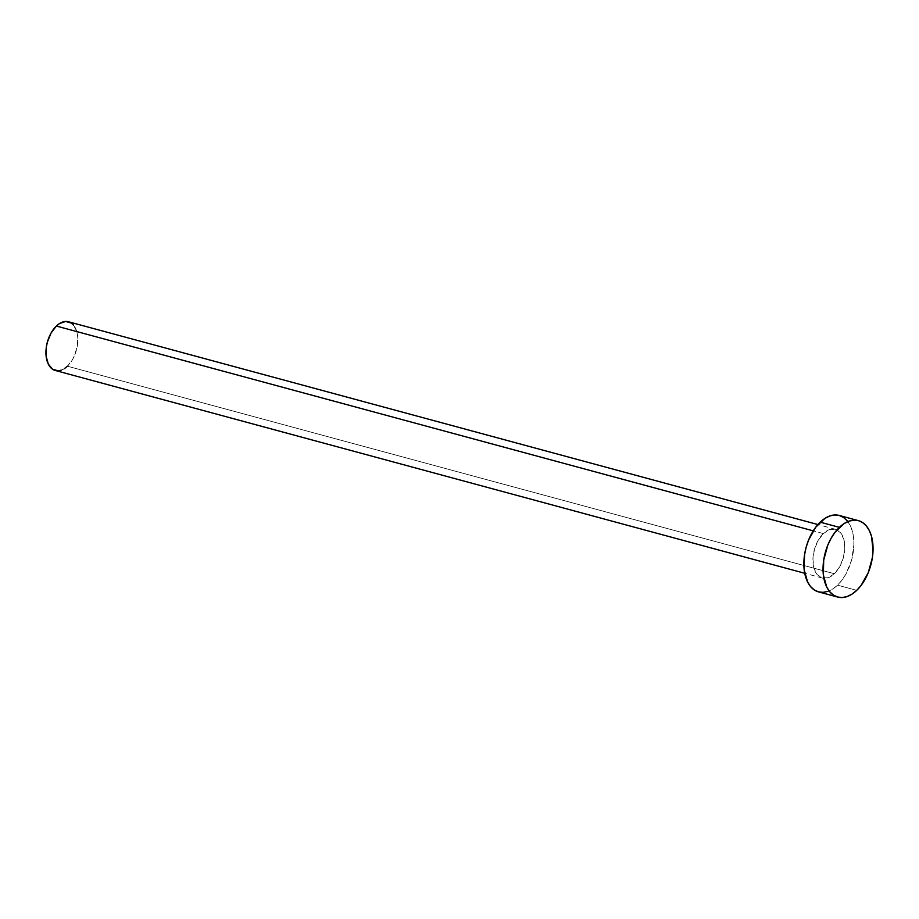 <?xml version="1.0" encoding="UTF-8"?>
<svg xmlns="http://www.w3.org/2000/svg" width="919" height="919" viewBox="0 0 919 919"><rect width="100%" height="100%" fill="white"/><g stroke="black" fill="none" stroke-linecap="round" stroke-linejoin="round"><path stroke-width="0.69" stroke-dasharray="4.59 3.45" d="M823.344 533.583L813.246 530.849L823.344 533.583L818.036 540.602L814.383 549.608L812.936 559.223L813.912 567.999L817.163 574.593L822.206 578.005L828.26 577.706L834.406 573.743A25.238 15.049 -74.9 0 1 822.275 578.028A25.238 15.049 -74.9 0 1 812.924 559.292A25.238 15.049 -74.9 0 1 823.344 533.583A25.238 15.049 -74.9 0 1 835.463 529.298A25.238 15.049 -74.9 0 1 844.814 548.034A25.238 15.049 -74.9 0 1 834.406 573.743L839.702 566.724L843.366 557.718L844.814 548.092L843.837 539.315L840.575 532.733L835.543 529.321L829.489 529.62L823.344 533.583M55.301 370.483A25.238 15.049 105.1 0 0 67.42 366.21L834.406 573.743L67.42 366.21A25.238 15.049 105.1 0 0 77.828 340.489A25.238 15.049 105.1 0 0 68.477 321.765L68.557 321.788M818.53 591.882A39.586 23.607 105.1 0 0 837.542 585.162L856.726 590.354L837.542 585.162A39.586 23.607 105.1 0 0 853.877 544.829A39.586 23.607 105.1 0 0 839.208 515.444L839.334 515.479M847.238 520.82L850.19 525.45L852.338 531.171L853.579 537.741L853.877 544.933L851.603 560.027L845.871 574.157L841.953 580.165L837.542 585.162L832.798 588.941L827.904 591.376M73.6 325.188L76.851 331.782L77.644 335.975L77.403 345.36L74.807 354.849L72.727 359.191L67.42 366.21M64.399 368.622L61.274 370.162M822.275 578.028L804.722 573.272M835.463 529.298L817.91 524.554"/><path stroke-width="1.38" d="M817.91 524.554L68.477 321.765A25.238 15.049 105.1 0 0 56.358 326.038L813.246 530.849L56.358 326.038A25.238 15.049 105.1 0 0 45.95 351.747A25.238 15.049 105.1 0 0 55.301 370.483L804.722 573.272M858.38 520.636L839.208 515.444A39.586 23.607 105.1 0 0 820.196 522.164L839.369 527.357L820.196 522.164A39.586 23.607 105.1 0 0 803.861 562.497A39.586 23.607 105.1 0 0 818.53 591.882L837.703 597.063A39.586 23.607 -74.9 0 1 823.045 567.678A39.586 23.607 -74.9 0 1 839.369 527.357A39.586 23.607 -74.9 0 1 858.38 520.636A39.586 23.607 -74.9 0 1 873.05 550.021A39.586 23.607 -74.9 0 1 856.726 590.354A39.586 23.607 -74.9 0 1 837.703 597.063M827.904 591.376L823.045 592.353L818.415 591.847L814.177 589.872L810.512 586.506L807.548 581.876L804.159 569.585L804.539 554.869L806.135 547.299L808.617 539.97L815.785 527.161L824.94 518.385L829.834 515.95L834.693 514.973L839.334 515.479L843.562 517.454L847.238 520.82M856.726 590.354L851.982 594.134L847.077 596.557L842.218 597.545L837.588 597.028L833.349 595.053L829.685 591.687L826.721 587.057L823.332 574.766L823.711 560.062L827.789 545.162L831.052 538.362L834.957 532.342L844.113 523.566L849.007 521.142L853.866 520.165L858.507 520.671L862.734 522.647L866.41 526.013L869.374 530.642L871.511 536.351L873.05 550.125L872.384 557.649L868.294 572.548L861.137 585.357L856.726 590.354M61.274 370.162L58.173 370.794L52.521 369.208L48.293 364.108L46.134 356.273L46.375 346.888L47.397 342.063L51.05 333.057L56.358 326.038L59.379 323.626L65.605 321.455L71.257 323.04L73.6 325.188M67.42 366.21L64.399 368.622"/></g></svg>
